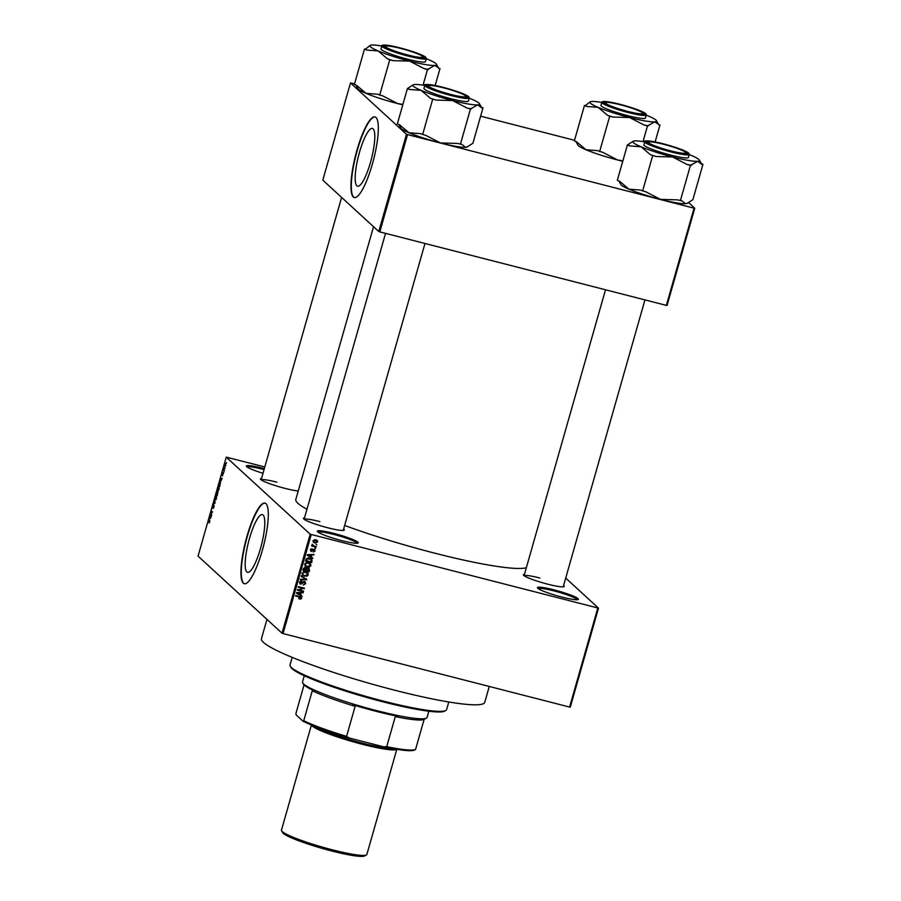 <?xml version="1.0" encoding="UTF-8"?>
<svg xmlns="http://www.w3.org/2000/svg" width="901" height="901" viewBox="0 0 901 901"><rect width="100%" height="100%" fill="white"/><g stroke="black" fill="none" stroke-linecap="round" stroke-linejoin="round"><path stroke-width="1.35" d="M263.002 473.284A21.275 2.455 -164.1 0 1 246.401 466.335A21.275 2.455 -164.1 0 1 262.878 468.25A21.275 2.455 -164.1 0 1 264.331 468.621M264.049 469.612A20.351 2.343 15.9 0 0 262.799 469.286A20.351 2.343 15.9 0 0 247.088 467M333.854 533.403A21.275 2.455 -164.1 0 1 358.024 543.066A21.275 2.455 -164.1 0 1 341.704 540.6A21.275 2.455 -164.1 0 1 317.377 531.489A21.275 2.455 -164.1 0 1 333.854 533.403M357.1 543.269A20.351 2.343 15.9 0 0 333.775 534.439A20.351 2.343 15.9 0 0 318.064 532.153M554.002 589.862A21.275 2.455 -164.1 0 1 578.172 599.525A21.275 2.455 -164.1 0 1 561.852 597.059A21.275 2.455 -164.1 0 1 537.525 587.948A21.275 2.455 -164.1 0 1 554.002 589.862M577.237 599.728A20.351 2.343 15.9 0 0 553.924 590.898A20.351 2.343 15.9 0 0 538.212 588.612M260.479 548.54A29.823 6.634 -75.6 0 0 262.382 514.606A29.823 6.634 -75.6 0 0 249.476 538.449A29.823 6.634 -75.6 0 0 247.572 572.383A29.823 6.634 -75.6 0 0 260.479 548.54M262.304 550.455A41.626 9.258 -75.6 0 0 264.973 503.085A41.626 9.258 -75.6 0 0 246.953 536.354A41.626 9.258 -75.6 0 0 244.284 583.724A41.626 9.258 -75.6 0 0 262.304 550.455M265.142 503.141A41.626 9.258 -75.6 0 0 247.302 536.444A41.626 9.258 -75.6 0 0 244.464 583.769M563.598 585.47A21.275 2.455 -164.1 0 1 564.082 586.641A21.275 2.455 -164.1 0 1 547.763 584.186A21.275 2.455 -164.1 0 1 523.436 575.063A21.275 2.455 -164.1 0 1 524.461 574.32M343.63 529.056A21.275 2.455 -164.1 0 1 344.103 530.227A21.275 2.455 -164.1 0 1 327.784 527.772A21.275 2.455 -164.1 0 1 303.457 518.649A21.275 2.455 -164.1 0 1 304.482 517.906M298.254 490.955A21.275 2.455 -164.1 0 1 284.829 488.331A21.275 2.455 -164.1 0 1 260.502 479.208A21.275 2.455 -164.1 0 1 261.527 478.465M526.342 567.72A121.173 13.966 -164.1 0 1 434.721 553.169A121.173 13.966 -164.1 0 1 344.655 525.452M306.948 509.256A121.173 13.966 -164.1 0 1 295.821 499.458L373.521 226.703M370.491 162.371A29.823 6.634 -75.6 0 0 372.395 128.426A29.823 6.634 -75.6 0 0 359.488 152.269A29.823 6.634 -75.6 0 0 357.573 186.203A29.823 6.634 -75.6 0 0 370.491 162.371M372.316 164.275A41.626 9.258 -75.6 0 0 374.974 116.905A41.626 9.258 -75.6 0 0 356.954 150.185A41.626 9.258 -75.6 0 0 354.296 197.544A41.626 9.258 -75.6 0 0 372.316 164.275M375.154 116.961A41.626 9.258 -75.6 0 0 357.303 150.264A41.626 9.258 -75.6 0 0 354.476 197.589M224.912 467.889L224.923 468.61L224.912 467.889M223.989 469.883L224.281 470.863L223.414 470.063L223.955 468.329L223.989 469.883M223.82 471.752L223.831 472.462L223.82 471.752M223.313 473.104L222.536 475.841L223.166 473.689L222.187 475.413L222.299 473.926L222.919 472.845L222.322 474.838L223.257 473.081M220.982 480.864L220.497 478.87L222.198 478.172L220.982 480.864M219.033 489.356L217.817 490.977L217.817 488.218L219.044 486.619L219.033 489.356M216.409 498.591L215.193 500.213L215.181 497.465L216.409 495.854L216.409 498.591M209.73 522.039L209.009 522.907L209.674 521.195L208.874 519.652L209.73 522.039M209.156 522.332L209.753 521.927M264.804 466.932L226.252 457.156L310.192 534.214L598.489 608.152L570.288 707.127L569.59 707.06L597.78 608.085M226.252 457.156L198.051 556.131L282.002 633.189L310.192 534.214M210.181 518.785L209.696 516.791L211.397 516.093L210.181 518.785M210.789 514.009L211.746 514.888L211.589 515.451L210.383 514.347L212.197 512.252L211.397 510.811L212.591 511.914L210.789 514.009M213.098 508.333L213.886 505.911L212.512 508.288L212.636 506.385L213.481 505.022L212.67 507.736L214.044 505.337L213.886 507.409L213.154 508.344M213.3 505.585L212.782 506.497M213.717 505.99L214.044 505.337M214.472 500.021L215.159 502.882L213.334 504.008L214.934 503.062L214.472 500.021M217.873 491.822L217.231 495.606L216.037 494.503L217.276 491.484L217.591 492.385M220.34 482.035L219.867 486.36L218.673 485.267L220.171 481.945M225.768 463.7L224.878 466.842L225.644 463.643M226.421 462.585L226.433 463.305L226.421 462.585M565.715 578.07L598.489 608.152M316.037 544.103L316.747 544.891L316.037 544.103M313.965 545.983L316.262 546.569L316.105 547.132L311.656 545.995L312.523 545.612L312.32 544.272L313.965 545.983M312.118 544.429L313.086 545.646M314.933 547.954L315.643 548.743L314.933 547.954M314.044 549.283L315.091 551.007L313.266 552.009L314.46 550.804L313.548 549.914L311.386 551.446L310.473 549.847L312.118 548.867L311.115 549.993L311.453 550.86L314.044 549.283L314.753 549.644M314.46 550.804L313.785 550.173M311.363 550.826L310.777 551.13M310.608 549.52L311.453 550.86M311.341 556.998L312.861 558.541L307.23 555.264L307.399 554.678L314.021 554.442L311.892 555.05L311.341 556.998L310.732 556.446M310.924 565.637L309.505 566.999L305.315 566.087L304.651 564.026L308.412 562.663L310.451 563.778L310.924 565.637L310.259 565.028M308.288 574.872L306.869 576.246L302.68 575.322L302.015 573.261L305.777 571.898L307.815 573.025L308.288 574.872L307.624 574.264M301.61 598.32L299.357 599.052L300.9 598.106L300.619 597.386L295.618 596.023L295.776 595.46L301.306 597.138L301.61 598.32L300.923 597.69L298.67 598.422M300.9 598.106L299.932 596.755L295.742 595.595M311.239 534.597L283.049 633.572L569.59 707.06M300.529 594.919L302.049 596.462L296.429 593.185L296.598 592.588L303.22 592.362L301.092 592.971L300.529 594.919L299.92 594.356M298.67 589.907L303.569 591.157L303.4 591.72L297.285 590.155L303.04 588.443L298.141 587.182L298.299 586.619L304.414 588.184L298.67 589.907L298.141 589.423M304.504 581.483L305.777 583.69L303.186 585.031L305.079 583.465L304.358 582.057L300.697 584.22L299.47 582.192L301.779 580.965L300.191 582.35L300.878 583.657L302.804 581.967L305.349 581.933M304.831 582.305L303.693 581.449L304.831 582.305M300.776 583.634L300.01 583.589L300.697 584.22L299.875 583.792M299.616 581.821L300.878 583.657M301.373 575.829L306.824 579.715L300.236 579.816L300.405 579.23L306.182 579.287L301.204 576.415L301.373 575.829M308.243 567.968L309.55 570.142L309.054 571.876L302.939 570.31L303.434 568.565L305.416 567.416L306.531 568.351L309.223 568.463M309.674 558.068L311.667 559.048L311.69 562.641L305.574 561.075L306.385 558.631L309.674 558.068M315.755 539.8L317.208 540.487L317.659 541.974L314.911 542.954L313.514 542.278L313.052 540.791L315.755 539.8M688.533 202.534L694.75 208.244L667.067 305.45L666.357 305.383L694.052 208.176L694.75 208.244M354.555 83.861L350.5 82.937L322.806 180.144L378.769 231.512L406.464 134.305L694.052 208.176M407.511 134.688L379.817 231.895L666.357 305.383M350.5 82.937L406.464 134.305M480.605 116.195L574.523 140.286M379.817 231.895L378.769 231.512M283.049 633.572L282.002 633.189M319.855 521.6A20.351 2.343 15.9 0 0 304.144 519.314M276.889 482.17A20.351 2.343 15.9 0 0 261.189 479.884M539.834 578.014A20.351 2.343 15.9 0 0 524.123 575.728M300.348 598.557L300.923 599.086M300.224 597.487L299.932 596.755L300.224 597.487M300.878 596.856L300.923 597.69M301.486 595.448L302.049 596.462M301.373 595.831L296.485 592.982M302.443 592.396L303.051 592.959M300.529 592.453L301.092 592.971M298.242 593.568L299.875 594.547L300.315 592.982L297.161 593.004L298.242 593.568M302.759 590.955L303.4 591.72M302.725 591.101L297.409 589.738M298.254 586.765L303.04 588.443M303.614 587.981L304.234 588.792M303.558 588.162L302.882 588.297M305.135 583.105L305.777 583.69M300.934 580.908L301.7 581.55M299.515 581.731L300.191 583.037M304.966 581.663L305.135 582.902M306.25 578.724L306.824 579.715M301.261 576.223L306.182 579.287M306.194 575.615L303.93 575.626L304.617 576.257M303.93 575.626L302.376 574.984M307.128 572.394L307.601 574.241M302.15 572.912L303.198 574.951L304.786 575.694L307.579 574.692L306.396 572.54L303.468 571.718M301.993 573.34L303.198 574.951M303.592 571.831L304.144 572.338L302.736 573.441M304.91 571.831L305.597 572.462L304.144 572.338M307.083 573.171L305.597 572.462M308.412 571.11L309.054 571.876M308.379 571.257L303.063 569.894M308.818 568.182L308.919 569.297L308.086 568.531L306.363 570.581L308.502 571.133L308.93 569.342L307.41 567.9L305.991 568.846M308.243 568.711L307.41 567.9M305.371 568.114L304.673 567.371L305.36 568.002L303.817 569.928L305.642 570.401L306.058 568.745L305.36 568.002L306.058 568.745M303.209 569.376L303.817 569.928M305.754 570.029L306.363 570.581M306.047 568.903L306.678 569.477M308.818 566.38L306.565 566.391L307.252 567.022M306.565 566.391L305.011 565.749M309.764 563.159L310.237 565.006M304.786 563.666L305.833 565.715L307.421 566.459L310.203 565.456L309.032 563.305L306.092 562.472M304.628 564.105L305.833 565.715M306.227 562.596L306.779 563.102L305.36 564.195M307.545 562.596L308.232 563.215L306.779 563.102M309.707 563.936L308.232 563.215M311.521 560.399L312.163 560.996M311.048 561.875L311.69 562.641M311.003 562.01L305.698 560.647M311.284 558.744L311.521 560.174M310.248 558.609L308.187 557.877M306.453 560.692L311.138 561.897L310.935 559.239L307.083 558.924L306.453 560.692L305.844 560.14M306.137 559.149L306.734 559.701M308.818 558.001L309.505 558.631M312.287 557.539L312.861 558.541M312.174 557.922L307.286 555.072M313.244 554.475L313.852 555.039M311.329 554.543L311.892 555.05M309.043 555.647L310.676 556.627L311.115 555.061L307.962 555.095L309.043 555.647M314.505 550.477L315.091 551.007M312.974 549.385L313.548 549.914M311.408 548.878L312.039 549.452M310.428 549.362L310.766 550.229M314.348 549.385L314.449 550.218M315.001 547.977L315.643 548.743M315.463 546.366L316.105 547.132M315.418 546.513L311.78 545.578M312.028 544.35L312.399 545.015M316.105 544.114L316.747 544.891M317.039 541.4L317.659 541.974M315.429 542.458L314.224 542.323L314.911 542.954M314.224 542.323L313.221 541.94M316.814 540.206L316.994 541.287M316.352 541.174L314.595 539.676M313.041 540.859L315.068 542.391L317.028 541.794L316.026 540.262M313.176 540.499L315.643 540.375L314.956 539.755M317.028 541.794L315.643 540.375M209.764 520.485L208.717 520.215M210.372 516.96L209.696 516.791M209.899 517.625L210.102 518.469L210.541 516.904L209.899 517.625M211.465 514.629L210.383 514.347M212.309 511.655L211.239 511.374M214.382 503.648L213.503 503.422M216.668 496.53L215.316 497.589L215.902 499.83M216.431 498.512L215.913 496.406M215.35 499.65L216.263 498.467M217.118 494.784L216.037 494.503M216.341 494.075L217.378 492.115L216.341 494.075M216.837 494.525L218.008 492.453L216.837 494.525M218.763 487.114L217.952 488.342L218.538 490.595M219.056 489.266L218.538 487.171M217.986 490.414L218.898 489.232M219.743 485.549L218.673 485.267M218.977 484.839L219.889 485.673L220.182 482.598L218.977 484.839M220.61 482.711L219.506 483.06M221.173 479.039L220.497 478.87M220.7 479.704L220.903 480.548L221.342 478.983L220.7 479.704M224.439 470.322L223.414 470.063M224.991 464.995L225.036 466.279L225.655 465.558L225.61 464.274L224.991 464.995L225.509 464.218M225.802 465.603L225.036 466.279M445.781 710.495L444.644 711.126A80.482 9.269 -164.1 0 1 382.902 701.811A80.482 9.269 -164.1 0 1 290.888 667.326L290.257 666.199A81.405 9.382 15.9 0 0 383.33 701.091A81.405 9.382 15.9 0 0 445.781 710.495A81.405 9.382 15.9 0 0 446.603 709.605L448.777 701.98M489.266 686.461L484.749 702.318A116.094 13.38 -164.1 0 1 394.514 690.166A116.094 13.38 -164.1 0 1 261.448 638.708L266.955 619.381M292.194 657.381L290.032 665.006A81.405 9.382 15.9 0 0 290.257 666.199M370.277 45.377L365.569 49.003A38.338 4.415 15.9 0 0 366.02 49.499A38.338 4.415 15.9 0 0 366.707 50.051L378.105 50.918A34.643 3.987 -164.1 0 1 370.525 46.863A34.643 3.987 -164.1 0 1 370.277 45.377A34.643 3.987 -164.1 0 1 371.719 45.05A34.643 3.987 -164.1 0 1 381.81 46.052M384.153 46.559A21.275 2.455 -164.1 0 1 383.849 46.199A21.275 2.455 -164.1 0 1 401.429 48.395A21.275 2.455 -164.1 0 1 424.337 56.864A21.275 2.455 -164.1 0 1 424.495 57.777A21.275 2.455 -164.1 0 1 404.695 54.387A21.275 2.455 -164.1 0 1 384.153 46.559M381.405 49.645A23.122 2.669 15.9 0 0 405.022 58.509A23.122 2.669 15.9 0 0 425.486 61.583L426.342 58.576A23.122 2.669 -164.1 0 1 405.878 55.502A23.122 2.669 -164.1 0 1 382.261 46.638A23.122 2.669 -164.1 0 1 381.855 45.906L380.999 48.913A23.122 2.669 15.9 0 0 381.405 49.645M402.882 104.448L397.544 103.536L383.038 96.013L377.418 94.2L366.02 93.332L356.638 85.404L354.386 84.446L364.454 49.093L366.707 50.051M379.67 95.157L389.739 59.804L393.106 60.671L409.628 61.11L424.146 68.634L427.513 69.49L434.766 65.446L438.494 67.834M426.297 58.723A34.643 3.987 -164.1 0 1 428.38 59.579A34.643 3.987 -164.1 0 1 436.456 64.23A34.643 3.987 -164.1 0 1 434.766 65.446A34.643 3.987 -164.1 0 1 409.628 61.11A34.643 3.987 15.9 0 1 378.105 50.918L387.486 58.847L389.739 59.804M365.569 49.003L364.454 49.093M435.149 85.516L440.003 68.476M436.456 64.23L438.888 68.566M423.031 85.201L427.513 69.49M402.781 104.82A34.643 3.987 -164.1 0 1 397.544 103.536A34.643 3.987 -164.1 0 1 366.02 93.332A34.643 3.987 -164.1 0 1 357.945 88.681L355.906 85.088M422.873 56.752A19.428 2.241 15.9 0 0 405.371 49.713A19.428 2.241 15.9 0 0 385.763 46.176A19.428 2.241 15.9 0 0 403.119 53.722A19.428 2.241 15.9 0 0 422.873 56.752L423.515 57.878A20.351 2.343 -164.1 0 1 423.56 57.979A20.351 2.343 15.9 0 0 423.211 57.529M387.486 58.847A38.338 4.415 15.9 0 0 393.106 60.671M424.146 68.634A38.338 4.415 15.9 0 0 428.628 69.4M384.536 46.863A20.351 2.343 -164.1 0 1 384.626 46.796L385.763 46.176M439.147 86.789A19.428 2.241 15.9 0 0 428.73 85.618A19.428 2.241 15.9 0 0 436.095 89.897A19.428 2.241 15.9 0 0 455.275 95.517A19.428 2.241 15.9 0 0 465.84 96.182A19.428 2.241 15.9 0 0 439.147 86.789M427.491 86.305A20.351 2.343 -164.1 0 1 427.592 86.237L428.73 85.618M465.84 96.182L466.47 97.308A20.351 2.343 -164.1 0 1 466.527 97.421A20.351 2.343 15.9 0 0 466.177 96.959M632.288 112.49A19.428 2.241 15.9 0 0 642.852 113.166A19.428 2.241 15.9 0 0 616.16 103.773A19.428 2.241 15.9 0 0 605.731 102.59A19.428 2.241 15.9 0 0 613.108 106.881A19.428 2.241 15.9 0 0 632.288 112.49M642.852 113.166L643.483 114.292A20.351 2.343 -164.1 0 1 643.528 114.393A20.351 2.343 15.9 0 0 643.19 113.943M604.503 103.277A20.351 2.343 -164.1 0 1 604.605 103.21L605.731 102.59M666.053 149.577A19.428 2.241 15.9 0 0 685.807 152.607A19.428 2.241 15.9 0 0 668.305 145.557A19.428 2.241 15.9 0 0 648.697 142.031A19.428 2.241 15.9 0 0 666.053 149.577M685.807 152.607L686.449 153.722A20.351 2.343 -164.1 0 1 686.494 153.834M647.47 142.718A20.351 2.343 -164.1 0 1 647.571 142.651L648.697 142.031M426.41 718.131L425.272 718.75A63.825 7.354 -164.1 0 1 424.844 718.942L424.123 719.381A62.901 7.253 -164.1 0 1 395.28 716.61L397.983 716.363A63.825 7.354 -164.1 0 1 352.933 704.807L355.129 706.316A62.901 7.253 -164.1 0 1 312.298 690.707L313.03 690.256A63.825 7.354 -164.1 0 1 304.256 685.098A63.825 7.354 -164.1 0 1 303.333 684.017L302.702 682.89A64.748 7.456 15.9 0 0 303.637 683.994A64.748 7.456 15.9 0 0 366.155 707.814A64.748 7.456 15.9 0 0 426.41 718.131A64.748 7.456 15.9 0 0 427.063 717.41L428.831 711.227M304.279 675.739L302.522 681.933A64.748 7.456 15.9 0 0 302.702 682.89M424.123 719.381L415.564 749.429L414.764 749.812M415.507 749.452L414.449 750.037A61.978 7.14 -164.1 0 1 383.713 746.839L349.081 737.953A61.978 7.14 -164.1 0 1 302.95 721.138L296.181 714.932L295.9 713.547L304.054 684.906M383.713 746.839L386.72 746.659A62.901 7.253 15.9 0 0 415.564 749.429M395.28 716.61L386.72 746.659M355.129 706.316L346.57 736.365L349.081 737.953M302.95 721.138L303.738 720.744A62.901 7.253 15.9 0 0 346.57 736.365M312.298 690.707L303.738 720.744M366.414 854.959L364.601 855.95A42.921 4.944 -164.1 0 1 331.681 850.983A42.921 4.944 -164.1 0 1 282.599 832.592L281.585 830.79A44.397 5.113 15.9 0 0 332.356 849.823A44.397 5.113 15.9 0 0 366.414 854.959A44.397 5.113 15.9 0 0 366.865 854.475L396.812 749.328M311.408 725.001L281.461 830.136A44.397 5.113 15.9 0 0 281.585 830.79M311.543 725.057A44.397 5.113 15.9 0 0 362.405 744.305A44.397 5.113 15.9 0 0 396.677 749.305M460.4 144.273L470.468 108.931L477.733 104.888L481.855 107.996L482.97 107.906L472.901 143.259L467.788 146.581L465.648 147.302L461.515 144.183L457.032 143.417L440.51 142.966L425.993 135.454L420.373 133.63L408.986 132.774A34.643 3.987 -164.1 0 1 401.407 128.708A34.643 3.987 -164.1 0 1 400.9 128.122L398.873 124.518M469.263 98.164A34.643 3.987 15.9 0 1 471.336 99.02A34.643 3.987 -164.1 0 1 478.915 103.074A34.643 3.987 -164.1 0 1 479.422 103.66A34.643 3.987 -164.1 0 1 477.733 104.888A34.643 3.987 -164.1 0 1 452.595 100.552L467.101 108.064L470.468 108.931M467.304 96.306A21.275 2.455 -164.1 0 1 467.45 97.218A21.275 2.455 -164.1 0 1 447.662 93.828A21.275 2.455 -164.1 0 1 427.119 86A21.275 2.455 -164.1 0 1 426.804 85.629A21.275 2.455 -164.1 0 1 444.396 87.836A21.275 2.455 -164.1 0 1 467.304 96.306M424.821 85.347L423.966 88.354A23.122 2.669 15.9 0 0 424.36 89.086A23.122 2.669 15.9 0 0 447.977 97.95A23.122 2.669 15.9 0 0 468.441 101.025L469.297 98.018A23.122 2.669 -164.1 0 1 448.833 94.943A23.122 2.669 -164.1 0 1 425.216 86.079A23.122 2.669 -164.1 0 1 424.821 85.347C423.132 84.198 426.376 84.21 434.552 85.392C446.355 87.69 464.837 93.411 468.745 96.734L469.297 98.018M482.97 107.906L481.449 107.264M479.422 103.66L481.855 107.996M436.061 100.101L452.595 100.552A34.643 3.987 -164.1 0 1 421.071 90.348L430.441 98.288L436.061 100.101A38.338 4.415 15.9 0 1 430.441 98.288M422.625 134.587L432.694 99.245M467.788 146.581L467.078 146.976A34.643 3.987 -164.1 0 1 465.648 147.302A34.643 3.987 -164.1 0 1 440.51 142.966A34.643 3.987 -164.1 0 1 408.986 132.774L399.605 124.834L397.352 123.876L407.421 88.535L409.673 89.492L421.071 90.348A34.643 3.987 -164.1 0 1 413.244 84.818A34.643 3.987 -164.1 0 1 414.674 84.491A34.643 3.987 -164.1 0 1 424.776 85.494M413.244 84.818L407.421 88.535M408.536 88.444A38.338 4.415 15.9 0 0 409.673 89.492M467.101 108.064A38.338 4.415 15.9 0 0 471.583 108.841M590.256 101.79L585.549 105.417A38.338 4.415 15.9 0 0 585.999 105.913A38.338 4.415 15.9 0 0 586.686 106.464L598.073 107.332A34.643 3.987 -164.1 0 1 590.504 103.277A34.643 3.987 -164.1 0 1 590.256 101.79A34.643 3.987 -164.1 0 1 591.687 101.464A34.643 3.987 -164.1 0 1 601.789 102.466M604.132 102.973A21.275 2.455 -164.1 0 1 603.816 102.613A21.275 2.455 -164.1 0 1 621.397 104.82A21.275 2.455 -164.1 0 1 644.316 113.278A21.275 2.455 -164.1 0 1 644.463 114.19A21.275 2.455 -164.1 0 1 624.663 110.8A21.275 2.455 -164.1 0 1 604.132 102.973M601.372 106.059A23.122 2.669 15.9 0 0 624.99 114.923A23.122 2.669 15.9 0 0 645.454 117.997L646.31 114.99A23.122 2.669 -164.1 0 1 625.846 111.915A23.122 2.669 -164.1 0 1 602.228 103.063A23.122 2.669 -164.1 0 1 601.823 102.32L600.967 105.327A23.122 2.669 15.9 0 0 601.372 106.059M622.861 160.862L617.523 159.95L603.006 152.438L597.386 150.613L585.999 149.746L576.617 141.817L574.365 140.86L584.434 105.507L586.686 106.464M599.638 151.571L609.707 116.218L613.074 117.085L629.608 117.524L644.114 125.048L647.481 125.903L654.734 121.86L658.462 124.248M646.265 115.148A34.643 3.987 -164.1 0 1 648.348 116.004A34.643 3.987 -164.1 0 1 656.435 120.644A34.643 3.987 -164.1 0 1 654.734 121.86A34.643 3.987 -164.1 0 1 629.608 117.524A34.643 3.987 15.9 0 1 598.073 107.332L607.454 115.26L609.707 116.218M585.549 105.417L584.434 105.507M655.128 141.93L659.982 124.89M656.435 120.644L658.868 124.98M643.01 141.615L647.481 125.903M622.76 161.234A34.643 3.987 -164.1 0 1 617.523 159.95A34.643 3.987 -164.1 0 1 585.999 149.746A34.643 3.987 -164.1 0 1 577.913 145.106L575.874 141.502M607.454 115.26A38.338 4.415 15.9 0 0 613.074 117.085M644.114 125.048A38.338 4.415 15.9 0 0 648.596 125.813M680.379 200.698L690.448 165.345L697.701 161.302L701.834 164.41L702.949 164.32L692.88 199.673L687.767 203.007L685.616 203.716L681.494 200.596L677.011 199.831L660.478 199.38L645.972 191.868L640.352 190.055L628.954 189.187A34.643 3.987 -164.1 0 1 621.375 185.133A34.643 3.987 -164.1 0 1 620.879 184.536L618.841 180.943M689.231 154.578A34.643 3.987 15.9 0 1 691.315 155.434A34.643 3.987 -164.1 0 1 698.894 159.488A34.643 3.987 -164.1 0 1 699.39 160.085A34.643 3.987 -164.1 0 1 697.701 161.302A34.643 3.987 -164.1 0 1 672.563 156.965L687.08 164.478L690.448 165.345M687.272 152.719A21.275 2.455 -164.1 0 1 687.429 153.632A21.275 2.455 -164.1 0 1 667.63 150.242A21.275 2.455 -164.1 0 1 647.087 142.414A21.275 2.455 -164.1 0 1 646.783 142.054A21.275 2.455 -164.1 0 1 664.364 144.25A21.275 2.455 -164.1 0 1 687.272 152.719M644.789 141.761L643.933 144.768A23.122 2.669 15.9 0 0 644.339 145.5A23.122 2.669 15.9 0 0 667.956 154.364A23.122 2.669 15.9 0 0 688.42 157.438L689.276 154.431A23.122 2.669 -164.1 0 1 668.812 151.357A23.122 2.669 -164.1 0 1 645.195 142.493A23.122 2.669 -164.1 0 1 644.789 141.761C643.111 140.612 646.355 140.624 654.531 141.806C666.323 144.104 684.805 149.825 688.724 153.159L689.276 154.431M702.949 164.32L701.428 163.678M699.39 160.085L701.834 164.41M656.041 156.515L672.563 156.965A34.643 3.987 -164.1 0 1 641.039 146.773L650.421 154.702L656.041 156.515A38.338 4.415 15.9 0 1 650.421 154.702M642.604 191.001L652.673 155.659M687.767 203.007L687.058 203.389A34.643 3.987 -164.1 0 1 685.616 203.716A34.643 3.987 -164.1 0 1 660.478 199.38A34.643 3.987 -164.1 0 1 628.954 189.187L619.584 181.247L617.32 180.301L627.4 144.948L629.653 145.906L641.039 146.773A34.643 3.987 -164.1 0 1 633.212 141.232A34.643 3.987 -164.1 0 1 634.653 140.905A34.643 3.987 -164.1 0 1 644.744 141.907M633.212 141.232L627.4 144.948M628.504 144.858A38.338 4.415 15.9 0 0 629.653 145.906M687.08 164.478A38.338 4.415 15.9 0 0 691.563 165.255M299.132 596.473L299.819 597.093M304.606 578.172L305.281 578.791M308.93 569.556L309.55 570.142M303.491 568.396L304.099 568.948M312.546 549.847L313.143 550.398M382.936 46.244A22.57 2.602 15.9 0 0 408.412 55.535A22.57 2.602 15.9 0 0 425.565 57.18A22.57 2.602 15.9 0 0 400.089 47.888A22.57 2.602 15.9 0 0 382.936 46.244M395.663 749.136A43.473 5.012 -164.1 0 1 362.236 744.147A43.473 5.012 -164.1 0 1 312.489 725.451M316.003 726.848A42.55 4.899 15.9 0 0 362.315 743.111A42.55 4.899 15.9 0 0 391.935 748.483M468.531 96.621A22.57 2.602 15.9 0 0 443.044 87.329A22.57 2.602 15.9 0 0 425.891 85.685A22.57 2.602 15.9 0 0 451.378 94.977A22.57 2.602 15.9 0 0 468.531 96.621M602.904 102.658A22.57 2.602 15.9 0 0 628.38 111.949A22.57 2.602 15.9 0 0 645.533 113.594A22.57 2.602 15.9 0 0 620.057 104.313A22.57 2.602 15.9 0 0 602.904 102.658M688.499 153.035A22.57 2.602 15.9 0 0 663.023 143.743A22.57 2.602 15.9 0 0 645.871 142.099A22.57 2.602 15.9 0 0 671.346 151.391A22.57 2.602 15.9 0 0 688.499 153.035M300.72 597.464L300.044 596.845M300.416 583.42L299.729 582.801M305.822 568.227L305.146 567.596M308.671 568.813L307.984 568.193M314.303 550.027L313.616 549.407M311.228 550.736L310.552 550.117M312.895 545.51L312.219 544.891M220.035 482.508L220.61 482.654M426.342 58.576L425.79 57.304C422.873 55.107 415.969 52.427 405.078 49.24L386.698 45.185C382.632 45.073 381.022 45.32 381.855 45.906M261.132 479.839L341.592 197.387M385.538 233.37L304.099 519.28M424.979 243.484L343.236 530.43M563.215 586.844L644.947 299.898M524.067 575.694L605.517 289.784M646.31 114.99L645.758 113.717C642.841 111.521 635.948 108.841 625.057 105.665L606.666 101.599C602.611 101.486 600.99 101.734 601.823 102.32"/></g></svg>
